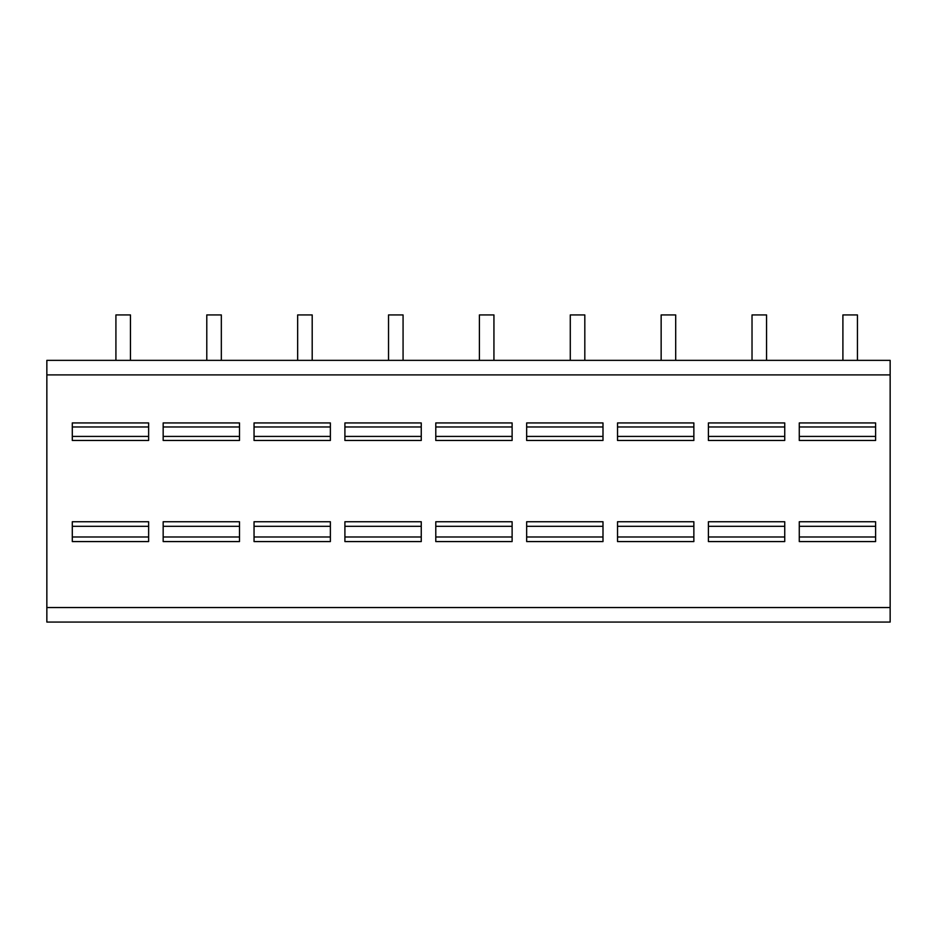 <?xml version="1.0" encoding="UTF-8"?>
<svg xmlns="http://www.w3.org/2000/svg" width="937" height="937" viewBox="0 0 937 937"><rect width="100%" height="100%" fill="white"/><g stroke="black" fill="none" stroke-linecap="round" stroke-linejoin="round"><path stroke-width="1.41" d="M46.85 374.905L46.85 360.358L890.15 360.358L890.15 622.074L46.85 622.074L46.85 374.905L890.15 374.905M879.574 622.074L876.645 622.074M820.73 622.074L814.347 622.074M729.853 622.074L723.469 622.074M787.935 622.074L785.78 622.074M697.245 622.074L694.903 622.074M638.577 622.074L632.78 622.074M606.368 622.074L604.025 622.074M547.7 622.074L541.914 622.074M500.815 622.074L511.274 622.074M513.16 622.074L517.341 622.074M447.523 622.074L449.28 622.074M365.957 622.074L360.171 622.074M424.625 622.074L422.282 622.074M333.748 622.074L331.417 622.074M275.08 622.074L269.294 622.074M242.87 622.074L240.54 622.074M184.214 622.074L178.417 622.074M152.005 622.074L149.662 622.074M93.337 622.074L87.551 622.074M875.615 422.938L875.615 440.46L799.273 440.46L799.273 422.938L875.615 422.938M875.615 521.745L875.615 541.574L799.273 541.574L799.273 521.745L875.615 521.745M784.737 422.938L784.737 440.46L708.407 440.46L708.407 422.938L784.737 422.938M784.737 521.745L784.737 541.574L708.407 541.574L708.407 521.745L784.737 521.745M693.86 422.938L693.86 440.46L617.53 440.46L617.53 422.938L693.86 422.938M693.86 521.745L693.86 541.574L617.53 541.574L617.53 521.745L693.86 521.745M602.995 422.938L602.995 440.46L526.664 440.46L526.664 422.938L602.995 422.938M602.995 521.745L602.995 541.574L526.664 541.574L526.664 521.745L602.995 521.745M512.117 422.938L512.117 440.46L435.787 440.46L435.787 422.938L512.117 422.938M512.117 521.745L512.117 541.574L435.787 541.574L435.787 521.745L512.117 521.745M421.252 422.938L421.252 440.46L344.91 440.46L344.91 422.938L421.252 422.938M421.252 521.745L421.252 541.574L344.91 541.574L344.91 521.745L421.252 521.745M330.374 422.938L330.374 440.46L254.044 440.46L254.044 422.938L330.374 422.938M330.374 521.745L330.374 541.574L254.044 541.574L254.044 521.745L330.374 521.745M239.497 422.938L239.497 440.46L163.167 440.46L163.167 422.938L239.497 422.938M239.497 521.745L239.497 541.574L163.167 541.574L163.167 521.745L239.497 521.745M148.632 422.938L148.632 440.46L72.29 440.46L72.29 422.938L148.632 422.938M148.632 521.745L148.632 541.574L72.29 541.574L72.29 521.745L148.632 521.745M842.902 360.358L842.902 314.926L857.437 314.926L857.437 360.358M752.024 360.358L752.024 314.926L766.56 314.926L766.56 360.358M661.147 360.358L661.147 314.926L675.694 314.926L675.694 360.358M570.282 360.358L570.282 314.926L584.817 314.926L584.817 360.358M479.404 360.358L479.404 314.926L493.94 314.926L493.94 360.358M388.527 360.358L388.527 314.926L403.074 314.926L403.074 360.358M297.661 360.358L297.661 314.926L312.197 314.926L312.197 360.358M206.784 360.358L206.784 314.926L221.331 314.926L221.331 360.358M115.919 360.358L115.919 314.926L130.454 314.926L130.454 360.358M890.15 607.539L46.85 607.539M875.615 436.419L799.273 436.419M875.615 426.979L799.273 426.979M875.615 526.313L799.273 526.313M875.615 536.995L799.273 536.995M784.737 436.419L708.407 436.419M784.737 426.979L708.407 426.979M784.737 526.313L708.407 526.313M784.737 536.995L708.407 536.995M693.86 436.419L617.53 436.419M693.86 426.979L617.53 426.979M693.86 526.313L617.53 526.313M693.86 536.995L617.53 536.995M602.995 436.419L526.664 436.419M602.995 426.979L526.664 426.979M602.995 526.313L526.664 526.313M602.995 536.995L526.664 536.995M512.117 436.419L435.787 436.419M512.117 426.979L435.787 426.979M512.117 526.313L435.787 526.313M512.117 536.995L435.787 536.995M421.252 436.419L344.91 436.419M421.252 426.979L344.91 426.979M421.252 526.313L344.91 526.313M421.252 536.995L344.91 536.995M330.374 436.419L254.044 436.419M330.374 426.979L254.044 426.979M330.374 526.313L254.044 526.313M330.374 536.995L254.044 536.995M239.497 436.419L163.167 436.419M239.497 426.979L163.167 426.979M239.497 526.313L163.167 526.313M239.497 536.995L163.167 536.995M148.632 436.419L72.29 436.419M148.632 426.979L72.29 426.979M148.632 526.313L72.29 526.313M148.632 536.995L72.29 536.995M875.697 622.074L877.7 622.074M809.24 622.074L810.728 622.074M812.707 622.074L814.721 622.074M784.831 622.074L786.822 622.074M787.923 622.074L788.696 622.074M718.363 622.074L719.85 622.074M721.83 622.074L723.856 622.074M693.93 622.074L696.062 622.074M696.964 622.074L697.819 622.074M627.485 622.074L628.973 622.074M630.964 622.074L632.979 622.074M536.62 622.074L538.107 622.074M540.099 622.074L542.101 622.074M603.053 622.074L605.197 622.074M606.087 622.074L606.953 622.074M511.215 622.074L513.031 622.074M514.94 622.074L516.439 622.074M451.236 622.074L449.643 622.074M447.699 622.074L446.153 622.074M421.31 622.074L423.454 622.074M424.344 622.074L425.211 622.074M354.865 622.074L356.353 622.074M358.356 622.074L360.358 622.074M264 622.074L265.487 622.074M267.478 622.074L269.493 622.074M330.433 622.074L332.576 622.074M333.467 622.074L334.333 622.074M173.122 622.074L174.61 622.074M176.601 622.074L178.616 622.074M239.567 622.074L241.699 622.074M242.601 622.074L243.456 622.074M82.245 622.074L83.744 622.074M85.736 622.074L87.738 622.074M148.69 622.074L150.834 622.074M151.724 622.074L152.59 622.074"/></g></svg>
